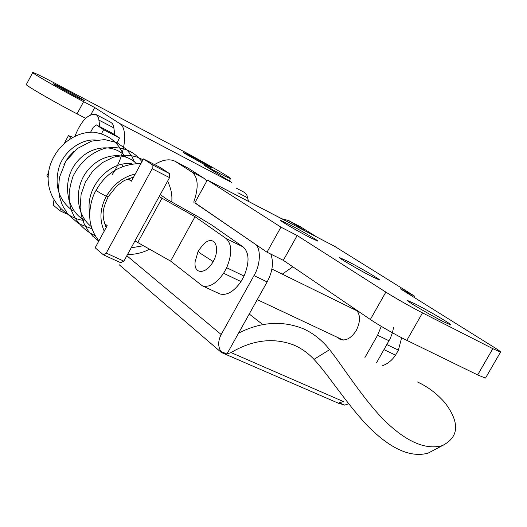 <?xml version="1.0" encoding="UTF-8"?>
<svg xmlns="http://www.w3.org/2000/svg" width="527" height="527" viewBox="0 0 527 527"><rect width="100%" height="100%" fill="white"/><g stroke="black" fill="none" stroke-linecap="round" stroke-linejoin="round"><path stroke-width="0.79" d="M111.862 175.017C124.978 156.782 128.917 128.028 119.359 123.325L94.702 107.548L83.595 101.685C61.58 90.137 29.828 71.883 32.72 72.482C34.255 72.654 41.613 76.224 54.795 83.194L181.367 150.208C201.907 161.038 233.158 178.982 230.556 178.541C229.37 178.389 223.909 175.748 214.166 170.61L204.344 165.425L231.709 182.474L119.359 123.325M90.835 114.728L94.702 107.548M26.35 84.452C23.34 84.083 54.986 102.469 77.061 113.858L85.697 118.351M54.479 84.623L53.26 83.668L62.68 88.253C72.344 93.345 85.809 101.085 84.366 100.743L75.15 96.263L54.479 84.623M184.786 153.509L183.001 152.217L190.366 155.801C199.384 160.557 213.139 168.462 211.768 168.139L204.568 164.641L184.786 153.509M240.991 281.556L223.586 273.269C216.472 283.513 209.403 287.709 202.381 285.851L219.726 293.901C226.814 295.805 233.902 291.695 240.991 281.556L244.054 276.056C249.6 262.466 249.337 252.782 243.25 247.011L211.782 225.062L197.816 216.59L166.749 199.18L160.261 194.601M90.644 132.099L93.207 127.35L96.355 124.899L112.093 133.081M117.027 142.665L119.55 138.002L112.238 133.16L96.428 124.939L103.615 129.728L101.553 133.555M401.646 337.741L398.412 350.126L386.877 344.592M383.999 349.645L395.553 355.145C392.042 360.33 387.681 363.847 382.477 365.705M395.553 355.145L398.412 350.126M60.789 209.094L59.887 210.767L53.24 205.095L53.945 200.227M131.546 177.731L132.771 178.6L131.546 177.731M59.887 210.767L67.192 214.193M103.615 129.728L119.55 138.002M202.381 285.851L170.61 261.102L134.945 240.931M137.725 242.565L161.987 198.178L195.023 216.696L226.103 238.52C232.097 244.271 232.288 254.007 226.669 267.716L244.054 276.056M159.187 196.571L161.987 198.178M170.61 261.102L195.023 216.696M223.586 273.269L226.669 267.716M213.165 261.576L201.149 253.856C198.837 252.117 197.895 251.096 198.323 250.793L203.145 244.62C213.922 233.402 221.268 247.42 213.165 261.576C206.367 274.323 193.514 274.989 195.142 261.649L198.211 250.99M70.954 137.962L68.438 135.63L72.443 137.106M48.636 172.481L46.87 175.768L48.26 177.724M114.86 134.892L113.536 125.788L112.376 123.562L110.584 122.172M128.068 178.864L131.348 181.216L143.489 158.884L152.099 164.648L152.198 168.732L106.25 253.085L103.378 254.804L95.163 247.776L107.185 225.661L104.557 223.527M75.144 135.742C81.178 120.874 88.029 113.746 95.71 114.366L97.469 115.742L98.602 117.969L99.787 126.678M243.698 192.019L245.365 193.145L246.893 195.26L248.513 201.406M152.198 168.732L169.536 177.619L123.891 261.168L106.25 253.085M120.716 262.683L123.891 261.168M169.536 177.619L169.398 173.548L160.649 167.718L143.489 158.884M270.766 254.073C273.849 262.262 272.63 271.55 267.123 281.938L226.926 354.006L231.043 352.576C252.802 339.737 273.882 337.287 294.29 345.231C301.642 348.492 308.203 353.202 313.98 359.368L329.592 349.658C342.418 365.718 360.87 395.606 382.062 418.076C404.881 441.178 424.979 450.361 442.351 445.618C459.03 437.087 459.972 422.885 445.163 403.003C437.153 393.774 427.891 386.759 417.377 381.95M194.878 202.724L254.462 243.626C261.128 246.794 260.964 264.343 253.974 275.595L221.182 334.513C218.013 340.719 217.888 346.325 220.787 351.338L226.926 354.006M175.524 161.519L188.383 168.297L204.114 178.376L206.795 181.024M289.027 220.773L300.607 226.873L316.76 236.972M281.741 218.725L288.612 220.556L306.47 231.656M381.245 326.338L377.576 335.258L364.928 357.517M393.517 327.596L392.49 332.603L390.362 338.248L376.456 362.892M442.351 445.618L428.108 453.134C410.507 457.963 390.296 448.833 367.477 425.737C346.279 403.3 327.669 373.795 313.98 359.368M238.566 333.13C260.911 321.793 282.564 320.357 303.519 328.841C313.512 333.393 322.208 340.337 329.592 349.658M231.043 352.576L343.433 401.567L339.223 402.753L344.612 405.098L348.788 403.84M153.39 165.313C162.125 159.753 169.371 158.423 175.142 161.321L191.953 172.046C198.231 177.329 198.831 187.362 193.752 202.151M262.914 324.678L249.225 314.026M221.617 352.583L220.787 351.338M344.612 405.098L337.471 402.826M351.713 308.223L354.895 308.974M356.371 309.975C360.56 314.981 360.527 321.786 356.272 330.403C351.443 338.031 346.134 341.074 340.33 339.54L337.649 337.471M485.327 378.057L477.666 374.921L406.824 340.356C397.51 335.936 377.292 324.362 370.349 319.474L283.315 260.331L266.998 252.196L194.799 202.869L207.355 180.01L280.937 227.144L266.998 252.196M220.879 187.059L334.48 246.247L414.492 296.088L400.303 288.763L493.845 347.181C499.036 350.415 501.203 352.043 500.347 352.062L492.831 348.657L477.666 374.921M414.492 296.088L413.847 297.221M320.897 239.172L221.986 187.586M282.288 274.139L292.821 266.794M207.355 180.01L222.71 188.014M492.831 348.657L422.509 312.873C413.273 308.269 392.964 296.76 385.863 292.116L297.162 235.523L283.315 260.331M297.162 235.523L280.937 227.144M415.48 304.066C428.787 310.831 453.431 325.33 450.743 324.955L443.418 321.687C429.979 314.882 404.855 300.067 407.832 300.634L415.48 304.066M347.675 261.3C360.106 267.683 381.673 280.298 379.348 279.936L371.687 276.444C359.151 270.035 337.168 257.15 339.724 257.663L347.675 261.3M288.954 224.265C300.594 230.286 319.751 241.438 317.709 241.089L309.823 237.427C298.098 231.379 278.579 220.003 280.812 220.477L288.954 224.265M77.061 113.858L83.595 101.685M226.103 238.52L243.25 247.011M70.434 137.593L69.867 138.647M247.782 197.915L237.888 192.744M152.099 164.648L169.398 173.548M99.05 120.169L114.01 127.989M89.715 213.139C84.564 186.874 110.103 160.228 131.994 163.851M91.375 226.636C75.822 214.871 73.945 187.625 86.968 171.295C100.4 153.752 123.549 150.801 136.17 163.423M106.467 225.082L105.136 225.187M83.226 219.528C65.684 208.811 62.417 180.642 75.69 163.475C89.346 145.156 113.931 142.857 126.006 157.039M72.574 210.642C58.431 199.891 53.991 185.148 59.261 166.407C64.65 150.597 81.85 138.529 96.098 140.07M140.979 163.495C120.887 163.956 105.947 172.863 96.164 190.221C97.403 191.479 100.789 193.501 106.309 196.294C99.959 208.356 99.267 219.957 104.227 231.096M135.261 174.015C123.206 176.802 113.555 184.226 106.309 196.294L108.055 196.92L116.665 186.123L122.738 181.538C124.273 180.359 127.85 178.943 133.476 177.296M131.177 247.835L143.351 245.734M267.123 281.938L253.974 275.595M289.975 221.327L300.607 226.873M377.576 335.258L389.038 340.785M126.849 255.76L221.182 334.513M188.383 168.297L176.393 162.039M204.114 178.376L191.953 172.046M422.509 312.873L406.824 340.356M385.863 292.116L370.349 319.474M26.39 84.412L32.72 72.515M229.225 180.926L230.53 178.554M271.912 269.047L357.306 310.97M343.288 340.126L257.248 299.639M68.378 135.735L64.742 142.501M236.478 188.225L243.955 192.144M120.999 262.854L103.378 254.804M95.967 114.484L110.848 122.297M98.76 241.155L92.884 236.327L87.976 230.497L84.175 223.817L81.573 216.485L80.137 207.394L81.099 194.43L85.427 182.052L92.68 171.216L102.205 162.718L113.298 157.23L124.767 155.234L131.197 155.636L137.343 157.145L143.028 159.727M95.361 235.8C79.445 228.52 71.428 213.936 70.078 205.181C68.767 196.9 68.227 191.255 72.976 176.426C80.196 161.96 90.987 152.547 105.334 148.199C121.368 145.9 133.568 150.412 141.941 161.73M92.093 228.85L78.668 223.698L67.831 214.225L62.364 205.24L59.676 197.276L58.523 188.844L59.386 177.559L65.75 161.433L77.107 148.654L91.711 141.078L104.623 139.596L116.757 142.54L126.796 149.576L131.776 156.163L134.398 161.789M84.03 220.352C66.903 219.456 41.113 196.518 49.9 166.13C56.119 145.979 74.577 131.651 93.654 132.158C107.851 134.313 117.692 141.658 123.193 154.187M171.828 202.025C171.94 197.296 172.513 191.835 167.632 181.104M114.287 155.551L115.683 156.526M121.895 164.299L122.751 166.38M80.104 206.689L78.971 206.261M69.268 199.819L68.602 199.107M63.879 164.747L68.174 157.408L73.899 151.42M96.145 190.254C90.084 199.95 88.72 215.326 90.413 222.605C91.698 229.357 94.537 235.437 98.918 240.852M106.164 227.526C100.512 213.224 103.707 207.328 108.055 196.92M127.554 254.462C135.156 254.607 142.468 252.855 149.49 249.199M292.992 344.684L296.945 346.483M221.419 352.497L338.551 403.293M221.254 352.372L119.082 264.653M485.532 378.043L500.538 352.082"/></g></svg>
